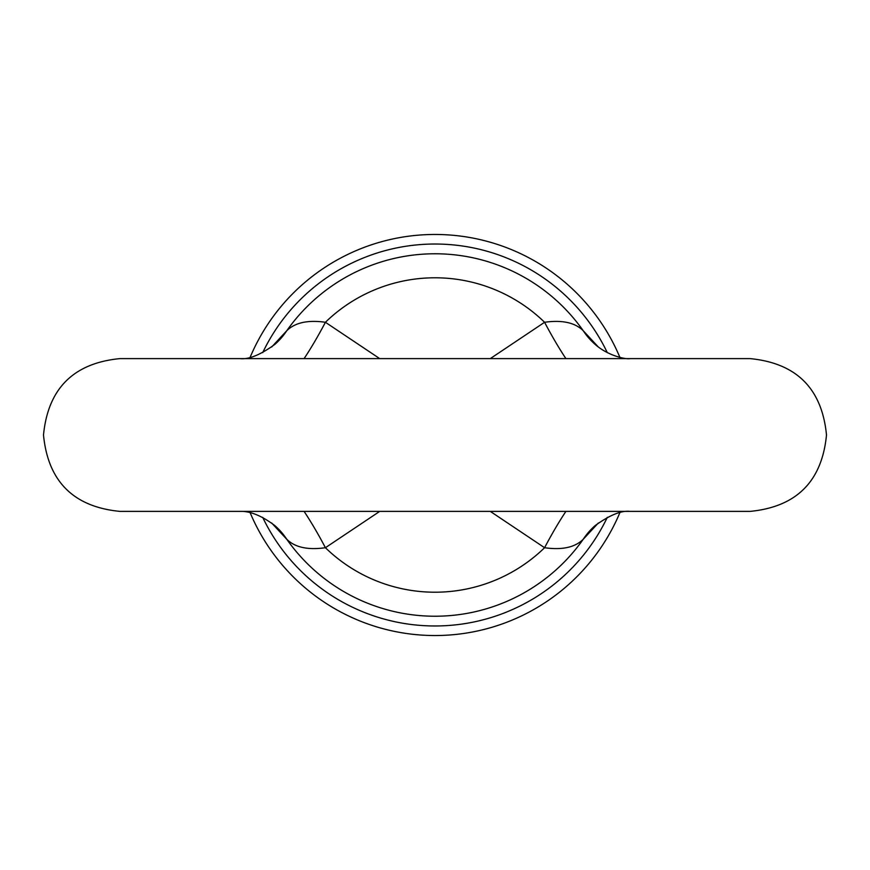 <?xml version="1.0" encoding="UTF-8"?>
<svg xmlns="http://www.w3.org/2000/svg" width="870" height="870" viewBox="0 0 870 870"><rect width="100%" height="100%" fill="white"/><g stroke="black" fill="none" stroke-linecap="round" stroke-linejoin="round"><path stroke-width="1.3" d="M250.114 357.353A200.524 200.524 0 0 1 619.886 357.353M619.886 512.647A200.524 200.524 0 0 1 250.114 512.647M304.087 358.614A76.386 11.44 117.3 0 0 325.413 322.281L379.712 358.614M490.288 358.614L544.587 322.281C562.14 319.801 575.016 322.607 583.204 330.698L598.342 347.01M565.913 358.614A76.386 11.44 62.7 0 1 544.587 322.281A157.209 157.209 0 0 0 325.413 322.281C307.915 319.79 295.039 322.596 286.796 330.698A76.386 71.59 -131.3 0 1 274.963 344.303A76.386 71.59 -131.3 0 1 274.963 344.313L275.333 343.976M630.054 358.614C626.291 359.636 607.989 355.873 595.036 344.303A76.386 71.59 131.3 0 1 595.036 344.303A76.386 71.59 131.3 0 1 583.204 330.698A181.232 181.232 0 0 0 286.796 330.698L271.657 347.01M379.712 511.386L325.413 547.719C307.86 550.199 294.984 547.393 286.796 539.302L271.657 522.99M598.342 522.99L583.204 539.302A181.232 181.232 0 0 1 286.796 539.302A76.386 71.59 131.3 0 0 274.963 525.697A76.386 71.59 131.3 0 0 274.963 525.687C261.761 515.736 250.092 510.973 239.946 511.386M594.667 526.024L595.036 525.687A76.386 71.59 -131.3 0 0 595.036 525.697A76.386 71.59 -131.3 0 0 583.204 539.302C574.961 547.404 562.085 550.21 544.587 547.719L490.288 511.386M607.325 517.313A190.976 190.976 0 0 1 262.675 517.313M565.913 511.386A76.386 11.44 117.3 0 0 544.587 547.719A157.209 157.209 0 0 1 325.413 547.719A76.386 11.44 62.7 0 0 304.087 511.386M262.675 352.687A190.976 190.976 0 0 1 607.325 352.687M43.5 435C48.024 388.607 73.493 363.138 119.886 358.614L750.114 358.614C796.507 363.138 821.976 388.607 826.5 435C821.976 481.393 796.507 506.862 750.114 511.386L119.886 511.386C73.493 506.862 48.024 481.393 43.5 435M239.946 358.614C248.776 359.636 260.445 354.862 274.963 344.303M630.054 511.386C621.223 510.364 609.555 515.138 595.036 525.697"/></g></svg>

